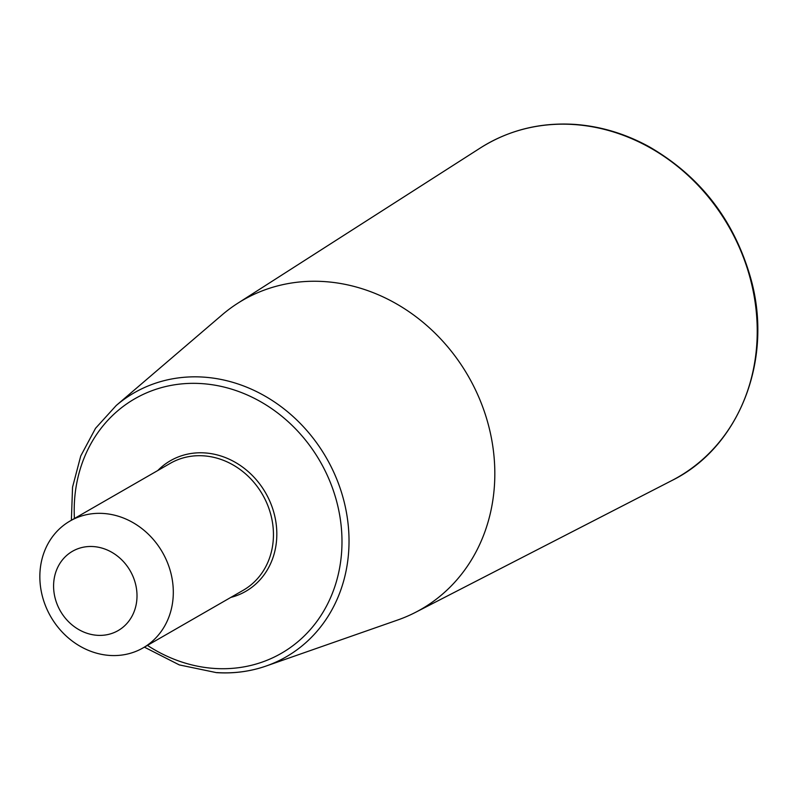 <?xml version="1.0" encoding="UTF-8"?>
<svg xmlns="http://www.w3.org/2000/svg" width="797" height="797" viewBox="0 0 797 797"><rect width="100%" height="100%" fill="white"/><g stroke="black" fill="none" stroke-linecap="round" stroke-linejoin="round"><path stroke-width="1.2" d="M230.831 597.401A75.396 66.38 -119.9 0 0 275.553 519.973A75.396 66.38 -119.9 0 0 204.779 452.915A75.396 66.38 -119.9 0 0 157.806 470.509M116.223 405.504L222.144 314.845A178.428 157.099 60.1 0 1 237.586 303.368A178.428 157.099 60.1 0 1 468.327 376.264A178.428 157.099 60.1 0 1 415.426 612.395A178.428 157.099 60.1 0 1 397.753 619.986L266.138 666.023A152.337 134.125 -119.9 0 0 345.32 506.872A152.337 134.125 -119.9 0 0 203.444 377.111A152.337 134.125 -119.9 0 0 116.223 405.504L95.54 428.298L80.736 456.004L72.547 487.186L71.371 520.252M109.807 655.443A73.204 64.447 60.1 0 1 43.098 598.836A73.204 64.447 60.1 0 1 70.066 521.009A73.204 64.447 60.1 0 1 162.439 552.301A73.204 64.447 60.1 0 1 143.091 647.891A73.204 64.447 60.1 0 1 109.807 655.443M97.314 635.309A45.748 40.278 60.1 0 1 58.211 566.388A45.748 40.278 60.1 0 1 130.369 571.12A45.748 40.278 60.1 0 1 97.314 635.309M74.42 518.498A146.867 129.313 60.1 0 1 200.844 383.556A146.867 129.313 60.1 0 1 341.813 534.398A146.867 129.313 60.1 0 1 214.562 668.454A146.867 129.313 60.1 0 1 147.445 645.391M70.066 521.009L170.209 463.376A73.204 64.447 60.1 0 1 262.582 494.678A73.204 64.447 60.1 0 1 243.224 590.268L143.091 647.891M216.864 672.578A152.337 134.125 -119.9 0 0 266.138 666.023C250.278 671.532 233.72 673.744 216.455 672.638L179.295 664.907L144.387 647.144M573.701 124.521A192.047 169.094 -119.9 0 0 480.352 147.963C508.546 130.18 539.848 122.32 574.238 124.362C600.231 126.145 625.246 133.627 649.296 146.817C700.862 176.685 734.824 221.068 751.192 279.946C773.229 360.722 738.978 447.575 671.771 480.581A192.047 169.094 -119.9 0 0 749.788 276.828A192.047 169.094 -119.9 0 0 573.701 124.521M415.426 612.395L671.771 480.581M237.586 303.368L480.352 147.963"/></g></svg>
